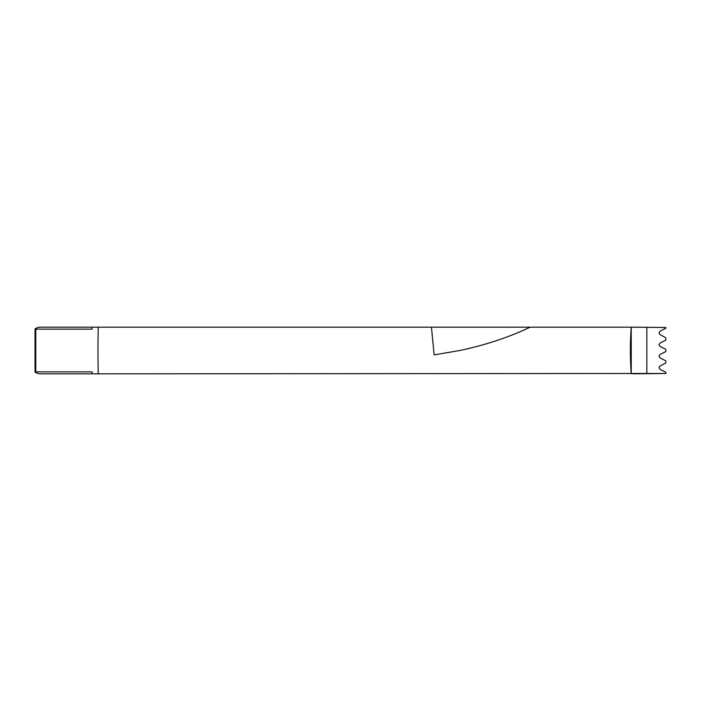 <?xml version="1.0" encoding="UTF-8"?>
<svg xmlns="http://www.w3.org/2000/svg" width="701" height="701" viewBox="0 0 701 701"><rect width="100%" height="100%" fill="white"/><g stroke="black" fill="none" stroke-linecap="round" stroke-linejoin="round"><path stroke-width="1.05" d="M665.792 363.057L665.792 360.813L665.792 363.057L660.097 365.94L658.966 367.666L660.097 369.392L665.792 372.275L665.792 373.467L98.236 373.835A311.533 94.714 90 0 1 97.974 350.5A311.533 94.714 90 0 1 98.236 327.165L92.111 327.165L92.111 329.128L35.786 329.128L35.786 371.872L92.111 371.872L92.111 373.835L99.533 373.835M431.448 327.165L434.147 354.89L459.795 350.5C485.749 344.98 509.206 337.199 530.158 327.165L98.236 327.165M665.897 327.533L665.792 328.287L665.897 327.533L631.242 327.165L631.242 373.835A311.533 309.614 90 0 1 630.374 350.5A311.533 309.614 90 0 1 631.242 327.165L530.158 327.165M665.792 351.595L665.792 349.343L665.792 351.595L660.097 354.478L658.966 356.204L660.097 357.931L665.792 360.813M665.792 340.125L665.792 337.777L665.792 340.125L660.097 343.008L658.966 344.734L660.097 346.46L665.792 349.343M665.792 328.287L660.097 331.17L658.966 332.896L660.027 334.587L665.792 337.777M92.111 373.835L39.107 373.835C35.304 372.582 34.2 371.924 35.786 371.872L35.05 372.056L35.05 328.944L35.786 329.128C34.2 329.076 35.304 328.418 39.107 327.165L92.111 327.165M633.143 373.835L665.792 373.467M633.143 327.165L665.792 327.533M665.792 372.275L665.95 373.467M646.83 327.314L646.83 373.686"/></g></svg>
